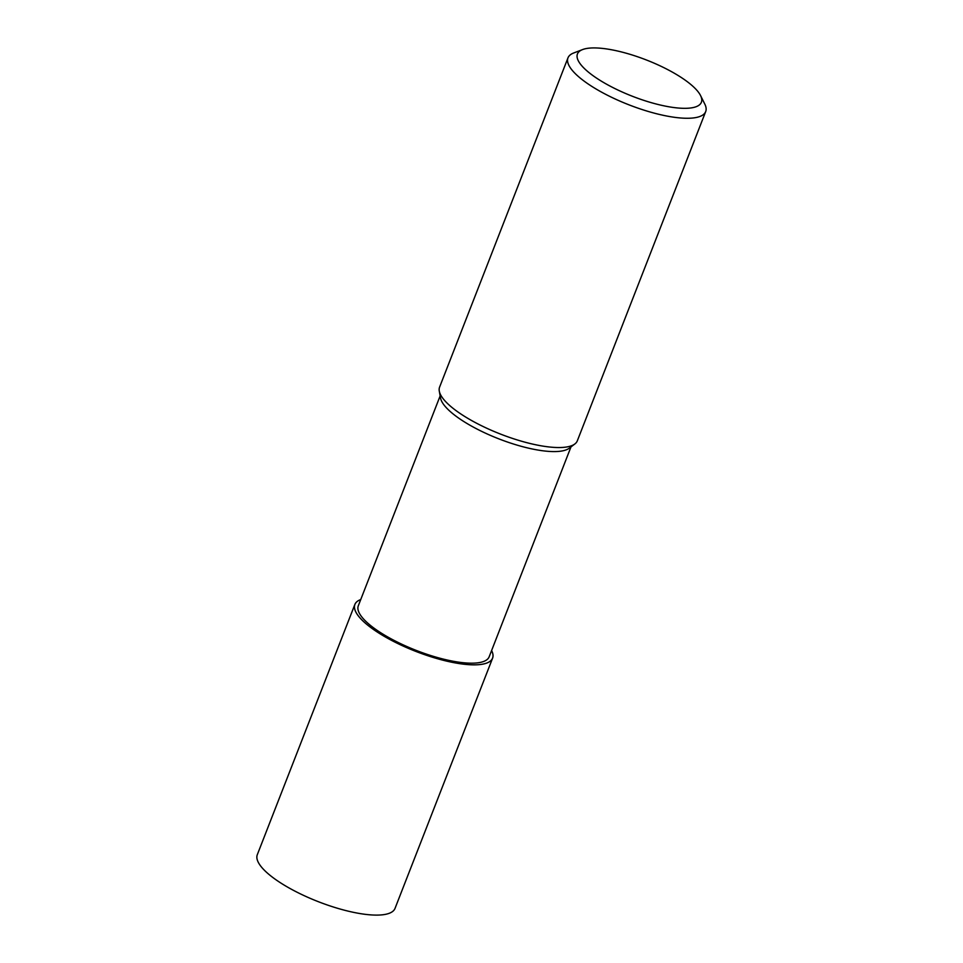 <?xml version="1.0" encoding="UTF-8"?>
<svg xmlns="http://www.w3.org/2000/svg" width="963" height="963" viewBox="0 0 963 963"><rect width="100%" height="100%" fill="white"/><g stroke="black" fill="none" stroke-linecap="round" stroke-linejoin="round"><path stroke-width="1.44" d="M360.752 599.54A73.874 21.595 -158.7 0 0 388.619 638.794A73.874 21.595 -158.7 0 0 479.562 664.59A73.874 21.595 -158.7 0 0 491.587 650.555A73.874 21.595 -158.7 0 1 479.562 664.59A73.874 21.595 -158.7 0 1 388.619 638.794A73.874 21.595 -158.7 0 1 360.752 599.54A73.91 21.607 -158.7 0 0 354.866 604.451L257.302 854.699A73.91 21.607 -158.7 0 0 300.865 894.097A73.91 21.607 -158.7 0 0 382.022 914.85A73.91 21.607 -158.7 0 0 395.023 908.398L492.599 658.15A73.91 21.607 -158.7 0 1 479.586 664.602A73.91 21.607 -158.7 0 1 398.441 643.85A73.91 21.607 -158.7 0 1 354.866 604.451M574.815 443.991L569.314 448.18A70.215 20.524 -158.7 0 1 559.286 451.346A70.215 20.524 -158.7 0 1 487.699 434.193A70.215 20.524 -158.7 0 1 440.512 397.96L439.297 391.171M570.987 446.904L489.156 656.802A70.215 20.524 -158.7 0 1 476.793 662.941A70.215 20.524 -158.7 0 1 399.705 643.224A70.215 20.524 -158.7 0 1 358.308 605.799L440.151 395.901M700.57 95.59A66.519 19.453 -158.7 0 1 689.677 108.097A66.519 19.453 -158.7 0 1 607.93 84.949A66.519 19.453 -158.7 0 1 582.555 49.582A66.519 19.453 -158.7 0 1 589.139 48.15A66.519 19.453 -158.7 0 1 652.902 62.631A66.519 19.453 -158.7 0 1 700.57 95.59L704.808 104.112A73.91 21.607 -158.7 0 1 705.698 111.564L577.319 440.825A73.91 21.607 -158.7 0 1 564.318 447.289A73.91 21.607 -158.7 0 1 488.951 429.233A73.91 21.607 -158.7 0 1 439.284 391.086M705.698 111.564A73.91 21.607 -158.7 0 1 692.698 118.016A73.91 21.607 -158.7 0 1 611.541 97.263A73.91 21.607 -158.7 0 1 567.977 57.864A73.91 21.607 -158.7 0 1 573.671 52.989L582.555 49.582M574.875 443.943A73.91 21.607 -158.7 0 1 564.318 447.289A73.91 21.607 -158.7 0 1 483.161 426.537A73.91 21.607 -158.7 0 1 439.597 387.126L567.977 57.864M491.599 650.519A73.91 21.607 -158.7 0 1 492.599 658.15"/></g></svg>
